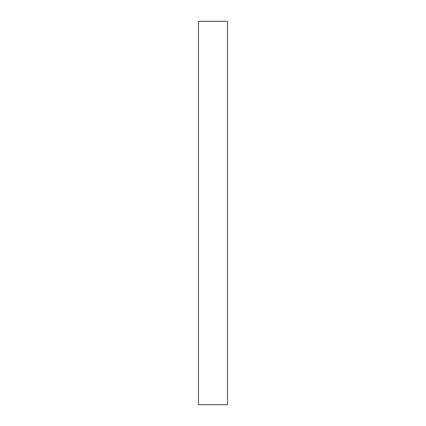 <?xml version="1.0" encoding="UTF-8"?>
<svg xmlns="http://www.w3.org/2000/svg" width="426" height="426" viewBox="0 0 426 426"><rect width="100%" height="100%" fill="white"/><g stroke="black" fill="none" stroke-linecap="round" stroke-linejoin="round"><path stroke-width="0.64" d="M227.521 213L227.521 404.7L198.479 404.7L198.479 21.3L227.521 21.3L227.521 213"/></g></svg>
